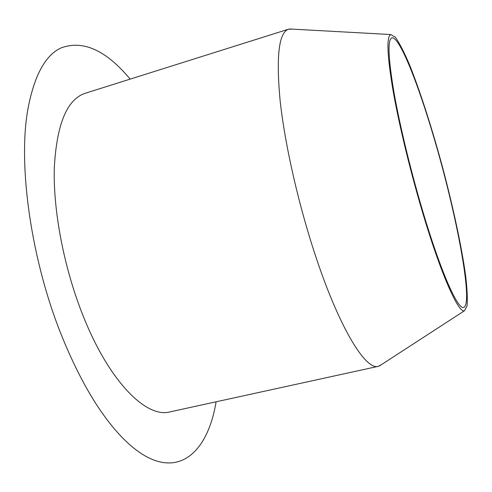 <?xml version="1.0" encoding="UTF-8"?>
<svg xmlns="http://www.w3.org/2000/svg" width="492" height="492" viewBox="0 0 492 492"><rect width="100%" height="100%" fill="white"/><g stroke="black" fill="none" stroke-linecap="round" stroke-linejoin="round"><path stroke-width="0.74" d="M423.926 216.898C411.183 174.795 399.326 126.173 393.126 91.057C387.13 55.424 386.343 36.586 390.771 34.545L395.414 37.3C399.399 42.939 404.006 51.881 409.246 64.114C420.039 90.792 432.24 128.947 442.905 168.608C453.378 208.313 461.773 247.482 465.678 275.994C467.222 289.216 467.664 299.259 467.019 306.141L464.356 310.839C458.526 313.078 441.779 276.104 423.926 216.898M292.697 29.145L288.558 29.188C278.798 32.583 275.994 56.475 280.151 100.872C284.911 144.691 298.65 205.219 315.796 256.646C339.609 328.521 365.851 370.611 378.354 366.325L381.958 364.301M424.086 215.668C411.632 174.5 400.058 126.991 394.024 92.736C388.188 57.964 387.468 39.686 391.853 37.896C399.08 35.713 417.806 82.558 433.999 137.908C456.422 213.202 473.802 304.776 463.63 307.395C457.99 309.892 441.57 273.693 424.086 215.668M378.354 366.325L169.943 411.89C146.382 418.452 109.064 381.632 82.89 315.28C63.96 267.814 53.075 210.662 54.298 167.833C56.697 124.23 66.967 99.396 85.098 93.32L288.558 29.188M216.093 401.798C206.173 462.64 165.533 489.651 113.707 428.071C95.411 406.22 78.517 376.546 63.031 339.049C30.996 261.639 17.306 163.405 28.259 107.25C34.637 74.833 45.584 55.049 61.088 47.902C83.074 39.815 106.094 50.221 130.146 79.12M390.771 34.545L289.468 28.966M464.356 310.839L379.246 366.06"/></g></svg>
